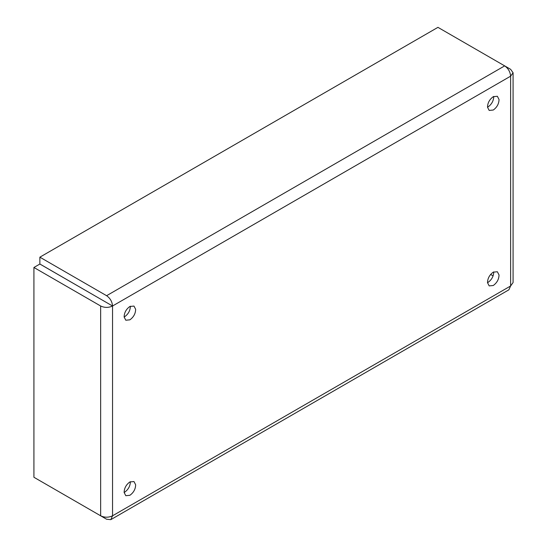<?xml version="1.0" encoding="UTF-8"?>
<svg xmlns="http://www.w3.org/2000/svg" width="547" height="547" viewBox="0 0 547 547"><rect width="100%" height="100%" fill="white"/><g stroke="black" fill="none" stroke-linecap="round" stroke-linejoin="round"><path stroke-width="0.82" d="M493.75 96.429L493.75 96.45C493.626 100.778 491.705 104.286 487.986 106.98L487.514 107.233M487.507 107.205C487.63 102.877 489.551 99.369 493.271 96.682L497.36 96.272L499.035 99.506C498.912 103.827 496.991 107.342 493.271 110.029L489.182 110.432L487.507 107.205M130.364 306.224L130.364 306.252C130.248 310.58 128.326 314.087 124.6 316.775L124.128 317.028M124.128 317C124.244 312.679 126.166 309.164 129.885 306.477L133.974 306.074L135.649 309.301C135.533 313.629 133.612 317.137 129.885 319.831L125.803 320.234L124.128 317M130.364 481.695L130.364 481.722C130.248 486.044 128.326 489.558 124.6 492.245L124.128 492.498M124.128 492.471C124.244 488.143 126.166 484.635 129.885 481.948L133.974 481.545L135.649 484.772C135.533 489.1 133.612 492.608 129.885 495.295L125.803 495.705L124.128 492.471M493.75 271.893L493.75 271.921C493.626 276.249 491.705 279.756 487.986 282.45L487.514 282.703M487.507 282.676C487.63 278.348 489.551 274.84 493.271 272.146L497.36 271.743L499.035 274.97C498.912 279.298 496.991 282.806 493.271 285.5L489.182 285.903L487.507 282.676M39.869 480.704L106.597 519.233L110.802 519.65L112.545 515.8C108.579 517.653 104.614 517.653 100.655 515.8L100.655 305.999C104.614 307.852 108.579 307.852 112.545 305.999C112.169 301.643 110.186 298.211 106.597 295.701L39.869 257.172L437.942 27.35L504.669 65.879C508.252 68.382 510.235 71.814 510.618 76.177L513.079 72.744L510.618 69.312L504.703 65.893M513.079 72.744L513.079 282.546L510.618 285.978L510.618 76.177L112.545 305.999L112.545 515.8L510.618 285.978L508.874 289.828L110.802 519.65M490.618 274.43L493.12 275.879L490.591 274.457M100.655 515.8L33.921 477.271L33.921 267.476L39.869 264.037L112.545 305.999M33.921 267.476L100.655 305.999M39.869 257.172L39.869 264.003L107.26 302.949M106.597 295.701L504.669 65.879"/></g></svg>

